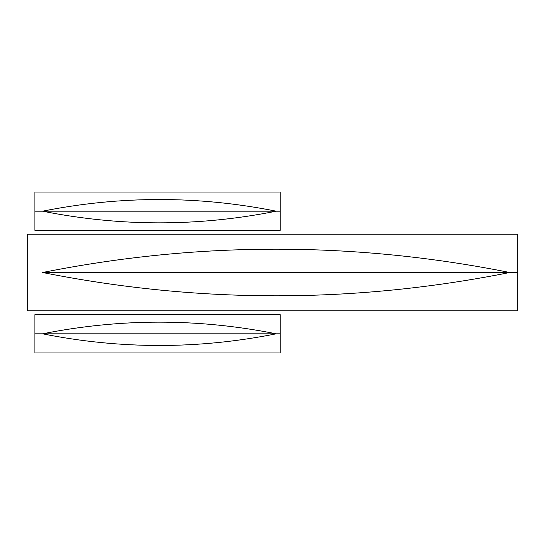 <?xml version="1.0" encoding="UTF-8"?>
<svg xmlns="http://www.w3.org/2000/svg" width="545" height="545" viewBox="0 0 545 545"><rect width="100%" height="100%" fill="white"/><g stroke="black" fill="none" stroke-linecap="round" stroke-linejoin="round"><path stroke-width="0.82" d="M42.578 333.812C120.445 318.266 198.312 318.266 276.179 333.812L280.164 333.812L280.164 314.649L34.914 314.649L34.914 333.812L42.578 333.812C120.445 349.359 198.312 349.359 276.179 333.812L42.578 333.812L280.164 333.812L280.164 352.976L34.914 352.976L34.914 333.812M42.578 211.188C120.445 195.641 198.312 195.641 276.179 211.188L280.164 211.188L280.164 230.351L34.914 230.351L34.914 211.188L42.578 211.188C120.445 226.734 198.312 226.734 276.179 211.188L42.578 211.188L280.164 211.188L280.164 192.024L34.914 192.024L34.914 211.188M509.779 272.5L517.75 272.5L517.75 310.82L27.25 310.82L27.25 234.18L517.75 234.18L517.75 272.5L42.578 272.5C198.312 303.585 354.046 303.585 509.779 272.5L42.578 272.5C198.312 241.415 354.046 241.415 509.779 272.5"/></g></svg>
